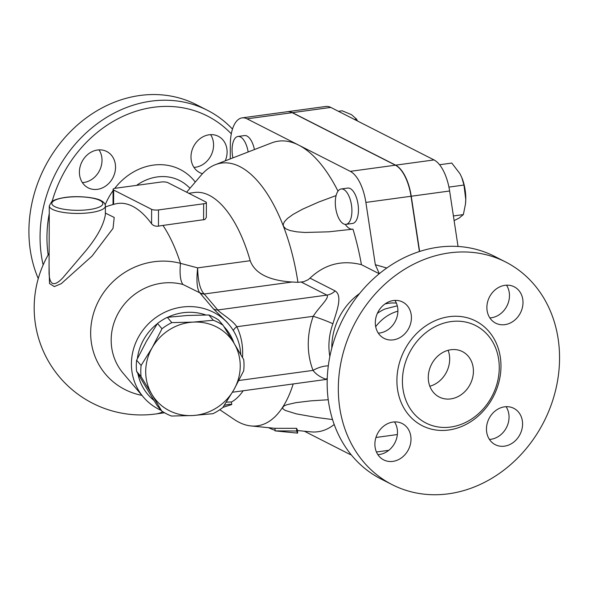<?xml version="1.0" encoding="UTF-8"?>
<svg xmlns="http://www.w3.org/2000/svg" width="589" height="589" viewBox="0 0 589 589"><rect width="100%" height="100%" fill="white"/><g stroke="black" fill="none" stroke-linecap="round" stroke-linejoin="round"><path stroke-width="0.88" d="M429.83 386.251A25.504 21.749 117 0 0 448.119 350.3M428.269 377.394A25.504 21.749 -63 0 1 439.733 354.482A25.504 21.749 -63 0 1 462.402 351.581A25.504 21.749 -63 0 1 470.228 384.175A25.504 21.749 -63 0 1 439.276 397.045A25.504 21.749 -63 0 1 428.269 377.394M499.258 367.713A54.703 46.656 -63 0 1 474.668 416.85A54.703 46.656 -63 0 1 426.031 423.064A54.703 46.656 -63 0 1 409.259 353.15A54.703 46.656 -63 0 1 475.647 325.562A54.703 46.656 -63 0 1 499.258 367.713M559.55 358.259A124.956 106.58 -63 0 1 503.381 470.508A124.956 106.58 -63 0 1 392.289 484.718A124.956 106.58 -63 0 1 353.945 325.025A124.956 106.58 -63 0 1 505.598 261.972A124.956 106.58 -63 0 1 559.55 358.259M486.455 428.961A20.401 17.398 -63 0 1 495.629 410.629A20.401 17.398 -63 0 1 513.77 408.317A20.401 17.398 -63 0 1 522.576 424.036A20.401 17.398 -63 0 1 513.402 442.361A20.401 17.398 -63 0 1 495.261 444.68A20.401 17.398 -63 0 1 486.455 428.961M393.01 422.048A20.401 17.398 -63 0 1 402.191 423.528A20.401 17.398 -63 0 1 410.342 444.526A20.401 17.398 -63 0 1 392.878 461.378A20.401 17.398 -63 0 1 383.697 459.899A20.401 17.398 -63 0 1 375.546 438.901A20.401 17.398 -63 0 1 393.01 422.048M411.424 317.736A20.401 17.398 -63 0 1 402.258 336.061A20.401 17.398 -63 0 1 384.116 338.38A20.401 17.398 -63 0 1 375.311 322.662A20.401 17.398 -63 0 1 384.484 304.336A20.401 17.398 -63 0 1 402.618 302.017A20.401 17.398 -63 0 1 411.424 317.736M504.869 324.649A20.401 17.398 -63 0 1 495.688 323.162A20.401 17.398 -63 0 1 487.537 302.172A20.401 17.398 -63 0 1 505.009 285.312A20.401 17.398 -63 0 1 514.19 286.799A20.401 17.398 -63 0 1 522.34 307.797A20.401 17.398 -63 0 1 504.869 324.649M489.849 317.905A20.401 17.398 117 0 0 506.923 305.993A20.401 17.398 117 0 0 506.503 285.179M378.278 333.124A20.401 17.398 117 0 0 395.352 321.211A20.401 17.398 117 0 0 394.932 300.397M377.858 454.634A20.401 17.398 117 0 0 379.353 454.502A20.401 17.398 117 0 0 395.3 441.964A20.401 17.398 117 0 0 394.505 421.908M489.43 439.416A20.401 17.398 117 0 0 509.051 417.152A20.401 17.398 117 0 0 506.076 406.69M287.366 111.711A35.701 16.043 82.2 0 1 287.476 111.696A35.701 16.043 82.2 0 1 292.424 112.654L395.646 165.156A35.701 16.043 82.2 0 1 411.247 196.233L419.626 251.451M392.289 484.718L381.135 479.048A124.956 106.58 -63 0 1 342.791 319.348A124.956 106.58 -63 0 1 494.443 256.303L505.598 261.972M375.686 326.681A40.803 34.803 -63 0 1 397.899 311.169M377.343 313.385A40.803 34.803 -63 0 1 385.088 308.96L397.295 305.824M38.256 278.597A124.956 106.58 -63 0 1 66.299 135.985A124.956 106.58 -63 0 1 196.181 104.57L207.328 110.246A124.956 106.58 117 0 0 85.081 133.887A124.956 106.58 117 0 0 43.144 264.954M193.958 167.379A20.401 17.398 117 0 0 213.579 145.115A20.401 17.398 117 0 0 210.604 134.653M82.386 182.597A20.401 17.398 117 0 0 83.881 182.465A20.401 17.398 117 0 0 99.828 169.927A20.401 17.398 117 0 0 99.033 149.871M48.158 254.941A119.854 102.228 -63 0 1 49.262 213.446M52.134 201.357A119.854 102.228 -63 0 1 231.308 133.85M232.493 129.094A124.956 106.58 117 0 0 207.328 110.246M97.406 189.341A20.401 17.398 -63 0 1 88.225 187.862A20.401 17.398 -63 0 1 81.959 161.784A20.401 17.398 -63 0 1 106.719 151.491A20.401 17.398 -63 0 1 114.877 172.489A20.401 17.398 -63 0 1 97.406 189.341M202.491 173.696A20.401 17.398 -63 0 1 199.796 172.643A20.401 17.398 -63 0 1 190.983 156.917A20.401 17.398 -63 0 1 200.157 138.592A20.401 17.398 -63 0 1 218.298 136.273A20.401 17.398 -63 0 1 225.248 160.849M458.036 246.46L449.621 190.998A35.701 16.043 -97.8 0 0 434.019 159.928L330.797 107.419A35.701 16.043 -97.8 0 0 325.857 106.462L287.476 111.696M230.27 158.905L230.321 144.806A35.701 16.043 82.2 0 1 242.108 117.881A35.701 16.043 82.2 0 1 247.056 118.838L298.66 145.093A146.632 65.887 82.2 0 1 338.005 191.16M105.387 206.091L105.357 214.683C103.701 224.865 97.281 236.785 86.097 250.443L62.905 277.743C54.225 286.946 49.609 285.429 49.056 273.193L49.285 205.9A28.051 7.451 0.2 0 0 86.23 213.093A28.051 7.451 0.2 0 0 105.387 206.091C105.247 203.801 103.855 202.012 101.227 200.724C97.443 197.919 79.331 195.349 65.129 197.433C53.709 199.266 51.766 201.615 51.604 201.747L49.285 205.9M212.982 413.684L192.802 415.525A48.453 45.552 139.7 0 0 233.818 389.852L222.811 407.529A52.914 49.748 -40.3 0 1 212.982 413.684M161.703 410.997L151.955 394.497A48.453 45.552 139.7 0 0 192.802 415.525L171.495 416.033A52.914 49.748 -40.3 0 1 161.703 410.997L157.219 405.711L146.337 387.871L136.596 371.372L141.08 376.658A52.914 49.748 -40.3 0 1 141.117 365.46L152.117 347.782A48.453 45.552 139.7 0 0 151.955 394.497L141.08 376.658M233.98 343.137L243.721 359.636A52.914 49.748 -40.3 0 1 243.684 370.834L233.818 389.852A48.453 45.552 139.7 0 0 233.98 343.137A48.453 45.552 139.7 0 0 193.133 322.109L213.314 320.261A52.914 49.748 -40.3 0 1 223.098 325.297L233.98 343.137M171.819 322.617L193.133 322.109A48.453 45.552 139.7 0 0 152.117 347.782L161.99 328.765A52.914 49.748 -40.3 0 1 171.819 322.617L167.335 317.324A52.914 49.748 139.7 0 0 157.506 323.479L146.499 341.156L136.633 360.173A52.914 49.748 139.7 0 0 136.596 371.372M223.098 325.297L218.622 320.011A52.914 49.748 139.7 0 0 208.83 314.975L187.516 315.476L167.335 317.324M208.83 314.975L213.314 320.261M136.633 360.173L141.117 365.46M157.506 323.479L161.99 328.765M343.549 223.864A17.854 8.018 82.2 0 1 335.384 205.068A17.854 8.018 82.2 0 1 341.193 188.973A17.854 8.018 82.2 0 1 351.552 205.576A17.854 8.018 82.2 0 1 346.015 224.343A17.854 8.018 82.2 0 1 343.549 223.864M341.193 188.973L347.738 188.075A17.854 8.018 82.2 0 1 358.097 204.685A17.854 8.018 82.2 0 1 352.561 223.452L346.015 224.343M461.879 177.738A26.777 12.03 82.2 0 1 461.931 177.871A26.777 12.03 82.2 0 1 465.774 199.531L463.955 185.049L461.828 177.62L459.994 173.77L451.807 163.065L439.563 164.736M454.119 220.617L459.096 218.077L463.359 214.587L465.465 204.14L465.774 199.531A26.777 12.03 82.2 0 1 465.487 203.927A26.777 12.03 82.2 0 1 465.472 204.03M448.928 187.103L463.955 185.049M453.405 215.949L463.359 214.587M232.898 157.889A17.854 8.018 82.2 0 1 237.971 136.464A17.854 8.018 82.2 0 1 248.168 151.977M237.971 136.464L244.523 135.573A17.854 8.018 82.2 0 1 254.433 149.554M357.479 120.988L356.559 119.125L351.493 114.664L342.187 110.791L338.432 111.299M354.394 119.42L356.559 119.125M334.213 424.478A146.632 65.887 82.2 0 1 310.926 431.862L297.607 430.552L297.6 433.114L296.613 431.023L275.041 430.883L281.807 431.553A142.229 63.906 82.2 0 1 281.196 431.494A142.229 63.906 82.2 0 1 280.555 431.428M351.258 454.833A35.701 16.043 82.2 0 1 349.284 454.067L304.358 431.214M419.405 251.525L411.019 196.262A35.701 16.043 -97.8 0 0 395.418 165.192L292.196 112.683A35.701 16.043 -97.8 0 0 287.255 111.726L242.108 117.881M281.196 431.494L290.414 432.407A144.386 64.871 -97.8 0 0 290.833 432.444L297.6 433.114M275.048 430.272A142.229 63.906 82.2 0 1 268.584 427.688M296.613 431.023L296.628 428.328L297.607 430.544M275.041 430.883L275.048 428.313L296.628 428.328M224.284 405.328L229.231 404.209L231.757 404.533L222.907 407.389M226.345 402.169L231.249 401.948L231.786 404.4M231.293 402.132A107.102 48.121 -97.8 0 0 243.176 390.765M206.386 202.579A5.102 1.355 -179.8 0 1 203.654 203.772L158.507 209.927A5.102 1.355 -179.8 0 1 151.623 209.338L113.655 190.026A5.102 1.355 -179.8 0 1 113.073 189.393A5.102 1.355 -179.8 0 1 115.797 188.2L160.944 182.045A5.102 1.355 -179.8 0 1 167.828 182.634L205.797 201.946A5.102 1.355 -179.8 0 1 206.386 202.579L206.327 217.488L204.891 219.513L162.969 225.425A96.773 82.541 117 0 0 158.456 226.169C155.459 226.463 153.169 225.668 151.572 223.776A106.616 47.908 -97.8 0 0 115.584 203.875A107.102 107.102 0 0 0 105.387 206.945M188.76 193.28L194.532 192.493A107.102 48.121 -97.8 0 1 250.185 260.713L197.654 267.877C196.306 280.416 196.94 288.639 199.553 292.549A7.65 7.083 138.2 0 0 203.934 293.72C200.002 289.368 197.904 280.754 197.654 267.877L180.484 263.335A70.172 65.975 139.7 0 0 90.662 332.763A70.172 65.975 139.7 0 0 141.942 395.388M49.078 266.699L49.505 283.537L54.328 286.585L61.197 283.714L92.039 256.075L113.022 228.385L114.214 217.451L105.365 213.085M250.185 260.713C256.046 276.624 275.6 280.938 292.056 282.021L297.931 282.322L303.6 281.741L308.062 279.775L310.013 278.148C324.73 264.255 341.863 259.771 361.432 264.682A146.632 65.887 82.2 0 0 352.966 229.165L328.75 231.823L304.962 232.471L296.79 231.845L289.972 230.535L285.798 228.804L283.419 226.257A132.606 59.585 -97.8 0 0 215.383 164.67L271.522 142.943A146.632 65.887 82.2 0 1 298.66 145.093L350.271 171.347A35.701 16.043 82.2 0 1 365.879 202.417L375.326 264.726L379.316 273.686M331.798 348.151A58.65 50.028 -63 0 1 359.599 293.499M361.432 264.682L379.25 273.745M329.855 356.529A58.65 50.028 -63 0 1 332.881 323.81C336.923 310.528 342.791 295.892 335.141 290.929L310.013 278.148M332.564 419.559L316.727 417.491L296.4 413.883L285.231 410.415L282.963 408.81L282.551 407.713L283.979 405.99L286.806 404.746L296.031 402.64L310.904 400.851L328.25 399.747M219.793 409.723L234.113 419.39A132.606 59.585 -97.8 0 0 251.017 425.957A132.606 59.585 -97.8 0 0 282.786 407.051A132.606 59.585 -97.8 0 0 293.204 383.947M297.931 282.322A132.606 59.585 -97.8 0 0 283.419 226.257L283.235 224.365L284.384 221.751L287.557 218.386L293.086 214.403L302.503 209.205L318.885 201.961L336.098 195.577M352.693 229.202A22.949 10.315 82.2 0 1 345.242 224.365M215.383 164.67A132.606 59.585 -97.8 0 0 200.856 175.529L186.639 192.205M240.791 354.607A56.102 52.745 139.7 0 0 228.937 324.487A56.102 52.745 139.7 0 0 168.16 310.771A56.102 52.745 139.7 0 0 131.413 363.869A56.102 52.745 139.7 0 0 143.348 397.038L123.108 373.168A56.102 52.745 -40.3 0 1 111.174 339.993A56.102 52.745 -40.3 0 1 182.988 284.487L199.752 292.777A7.65 7.193 139.7 0 0 204.228 293.999L203.934 293.72M182.988 284.487A40.803 11.625 104.8 0 1 180.484 263.335A107.102 48.121 -97.8 0 0 162.969 225.425M332.881 323.81A15.299 1.156 19.9 0 0 313.245 316.3A73.956 63.082 117 0 0 313.061 370.385A15.299 6.369 158.5 0 1 328.316 365.857M335.141 290.929A15.299 13.054 -63 0 1 326.88 295.104C329.995 297.747 318.45 307.583 313.245 316.3L236.815 326.726C232.441 319.989 219.587 312.649 217.775 309.983A7.65 7.193 -40.3 0 1 213.306 308.761L226.934 322.124M238.891 380.501L313.061 370.385C318.207 377.586 329.7 380.752 326.586 378.69M232.441 392.23L327.241 379.301M242.499 357.538C243.257 346.361 241.365 336.098 236.815 326.726A7.65 3.365 -26.3 0 0 233.413 330.679M143.348 397.038A56.102 52.745 139.7 0 0 161.187 410.393M137.399 358.568A51 47.952 -40.3 0 1 157.41 323.626M167.696 317.28A51 47.952 -40.3 0 1 205.833 314.968M223.835 326.483A51 47.952 -40.3 0 1 233.988 343.159M153.987 400.461A51 47.952 -40.3 0 1 137.914 373.632M384.978 303.968A40.803 34.803 -63 0 1 396.39 303.129M500.974 366.248A58.782 50.139 117 0 0 423.101 327.823A58.782 50.139 117 0 0 422.755 425.972A58.782 50.139 117 0 0 500.974 366.248M195.276 182.067A59.85 51.044 117 0 0 114.715 188.399M113.066 190.608A59.85 51.044 117 0 0 105.195 204.795M136.596 185.366A49.748 42.437 -63 0 1 187.891 186.279L190.019 188.237M411.247 196.233L449.621 190.998M65.482 197.499A25.504 6.773 -179.8 0 1 102.832 203.89A25.504 6.773 -179.8 0 1 63.73 209.22A25.504 6.773 -179.8 0 1 65.482 197.499M292.424 112.654L330.797 107.419M395.646 165.156L434.019 159.928M164.567 412.771L155.761 413.971A107.102 48.121 -97.8 0 0 162.858 411.748M203.654 203.772L203.595 219.881M158.456 226.169L158.507 209.927M151.623 209.338L151.572 223.776M113.603 204.383L113.655 190.026M386.796 267.995L375.326 264.726M397.361 434.549L375.944 437.472M301.303 282.094L326.88 295.104L217.775 309.983L204.228 293.999L292.056 282.021M199.752 292.777L213.306 308.761M411.019 196.262L365.879 202.417M395.418 165.192L350.271 171.347M292.196 112.683L247.056 118.838M113.014 204.545L113.073 189.393M49.123 253.285A107.102 107.102 0 0 0 155.761 413.971M251.017 425.957L275.048 428.328M226.92 322.109L228.937 324.487M388.799 450.313L376.437 451.999"/></g></svg>
